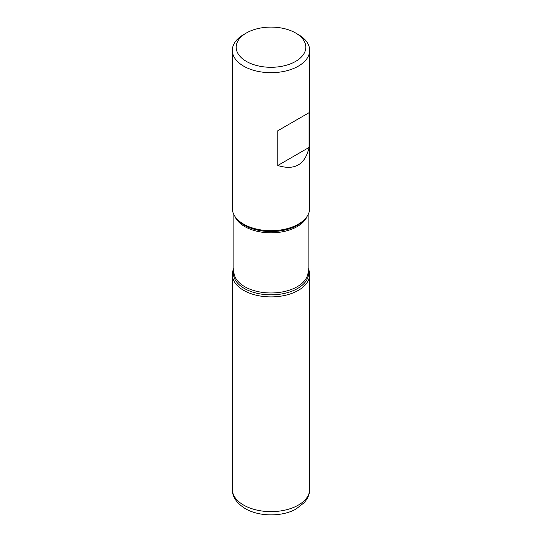 <?xml version="1.0" encoding="UTF-8"?>
<svg xmlns="http://www.w3.org/2000/svg" width="542" height="542" viewBox="0 0 542 542"><rect width="100%" height="100%" fill="white"/><g stroke="black" fill="none" stroke-linecap="round" stroke-linejoin="round"><path stroke-width="0.81" d="M232.322 50.352L232.322 208.365A38.678 22.33 0 0 0 235.695 217.484A38.678 22.33 0 0 0 243.649 224.158A38.678 22.33 0 0 0 306.305 217.484A38.678 22.33 0 0 0 309.678 208.365L309.678 50.352A38.678 22.33 180 0 1 285.803 70.982A38.678 22.33 180 0 1 243.649 66.144A38.678 22.33 180 0 1 232.322 50.352A38.678 22.33 180 0 1 243.649 34.566L246.386 32.987A34.81 20.095 0 0 0 246.386 61.409A34.81 20.095 0 0 0 295.614 61.409A34.81 20.095 0 0 0 295.614 32.987A34.81 20.095 0 0 0 246.386 32.987M298.351 34.566L295.614 32.987L298.351 34.566A38.678 22.33 180 0 1 309.678 50.352M309.075 112.689L277.775 130.757L277.775 165.5C294.712 170.737 305.146 164.714 309.075 147.424L309.075 112.689L277.775 130.757M308.127 268.31A38.678 22.33 180 0 1 271 296.894A38.678 22.33 180 0 1 233.873 268.31A38.678 22.33 0 0 0 232.322 274.564A38.678 22.33 0 0 0 243.649 290.356A38.678 22.33 0 0 0 285.803 295.194A38.678 22.33 0 0 0 309.678 274.564A38.678 22.33 0 0 0 308.127 268.31M309.075 147.424L277.775 165.5M235.695 217.484L236.63 218.697A37.649 21.734 0 0 0 244.381 225.187A37.649 21.734 0 0 0 305.37 218.697L306.305 217.484M308.127 269.516A37.649 21.734 180 0 1 288.242 292.429A37.649 21.734 180 0 1 244.381 288.48A37.649 21.734 180 0 1 233.873 269.516M233.873 214.618L233.873 271.528A37.127 21.436 0 0 0 244.747 286.691A37.127 21.436 0 0 0 285.207 291.339A37.127 21.436 0 0 0 308.127 271.528L308.127 214.618M307.138 216.326A37.127 21.436 180 0 1 281.149 232.017A37.127 21.436 180 0 1 244.747 226.556A37.127 21.436 180 0 1 234.862 216.326M309.678 489.304C309.638 492.935 308.635 496.323 306.67 499.46L304.326 502.576L295.993 509.06C282.572 516.702 259.76 517.075 245.255 508.633C236.488 503.057 232.179 496.614 232.322 489.304A38.678 22.33 0 0 0 243.649 505.09A38.678 22.33 0 0 0 285.803 509.934A38.678 22.33 0 0 0 309.678 489.304L309.678 274.564M232.322 489.304L232.322 274.564"/></g></svg>
